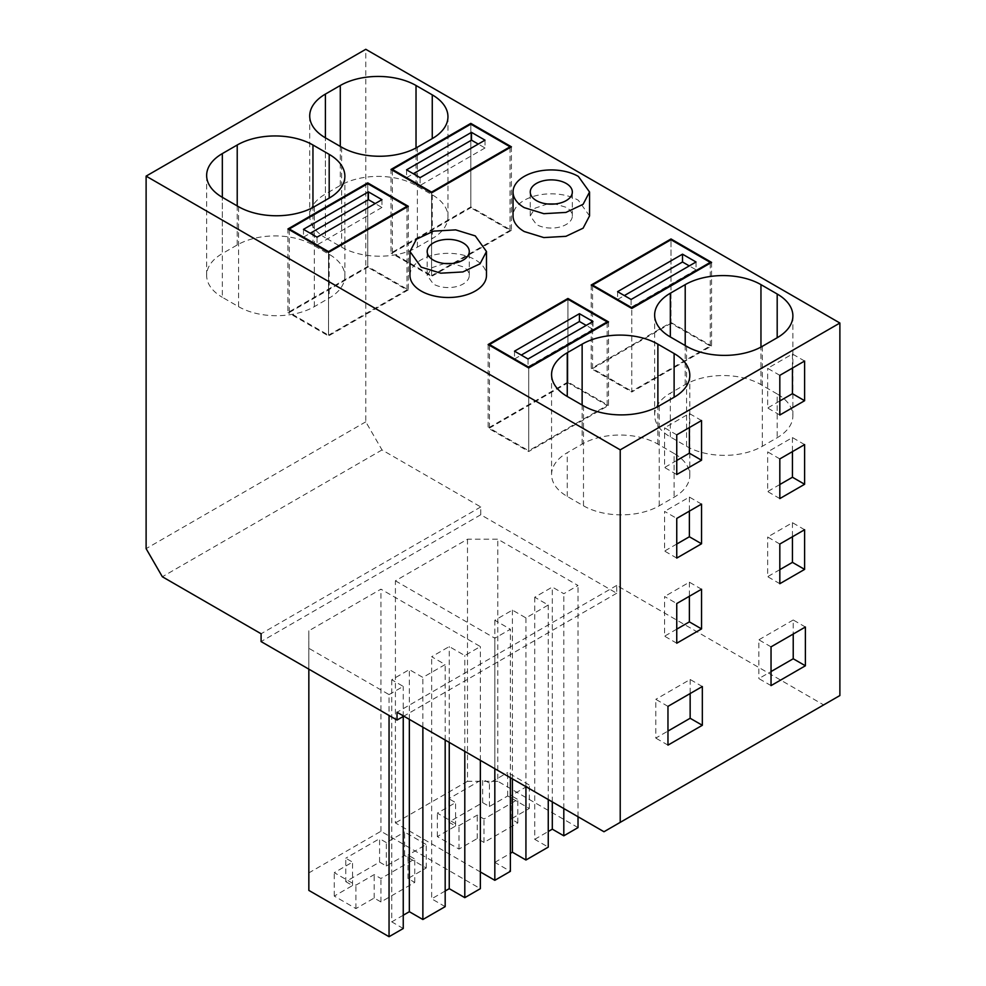 <?xml version="1.0" encoding="UTF-8"?>
<svg xmlns="http://www.w3.org/2000/svg" width="986" height="986" viewBox="0 0 986 986"><rect width="100%" height="100%" fill="white"/><g stroke="black" fill="none" stroke-linecap="round" stroke-linejoin="round"><path stroke-width="0.74" stroke-dasharray="4.93 3.7" d="M589.542 215.909L578.351 200.294A38.257 22.086 0 0 0 536.655 195.511A38.257 22.086 0 0 0 513.04 215.909M409.966 275.427A38.257 22.086 180 0 1 433.581 255.017A38.257 22.086 180 0 1 475.277 259.799A38.257 22.086 180 0 1 486.48 275.427M839.887 695.537L823.655 704.916L616.706 585.425L616.706 593.239L480.761 514.754L480.761 506.94L382.013 449.936L365.781 421.823L365.781 49.3M365.781 421.823L146.113 548.647M238.563 206.703L238.563 306.658L222.331 297.291L222.331 197.323L222.331 253.562A53.564 30.923 0 0 0 206.641 275.427A53.564 30.923 0 0 0 222.331 297.291M238.563 306.658A53.564 30.923 0 0 0 314.312 306.658L329.188 298.068A53.564 30.923 0 0 0 344.878 276.203A53.564 30.923 0 0 0 329.188 254.339L312.956 244.972A53.564 30.923 0 0 0 237.219 244.972L222.331 253.562M674.116 453.486L657.884 444.107A53.564 30.923 0 0 0 582.134 444.107L567.258 452.697A53.564 30.923 0 0 0 551.568 474.562A53.564 30.923 0 0 0 567.258 496.439L583.49 505.806A53.564 30.923 0 0 0 659.24 505.806L674.116 497.215A53.564 30.923 0 0 0 689.806 475.351A53.564 30.923 0 0 0 674.116 453.486L674.116 497.215M406.971 207.085L406.971 289.872L367.741 267.231L367.741 183.667L367.741 266.442L287.937 312.525L287.937 228.962M408.327 206.308L408.327 289.872L367.741 266.442M406.971 289.872L328.523 335.166L328.523 252.391L328.523 335.943L287.937 312.525M408.327 289.872L328.523 335.943M608.522 321.892L608.522 405.456L528.706 451.526L528.706 367.963L528.706 450.75L607.166 405.456L567.936 382.802L567.936 299.239L567.936 382.026L608.522 405.456M488.132 344.533L488.132 428.097L528.706 451.526M567.936 382.026L488.132 428.097M341.637 147.197L341.637 247.153L325.405 237.786L325.405 137.818L325.405 194.045A53.564 30.923 0 0 0 309.715 215.922A53.564 30.923 0 0 0 325.405 237.786M341.637 247.153A53.564 30.923 0 0 0 417.386 247.153L432.262 238.563A53.564 30.923 0 0 0 447.952 216.698A53.564 30.923 0 0 0 432.262 194.834L416.03 185.454A53.564 30.923 0 0 0 340.281 185.454L325.405 194.045M777.19 393.969L760.958 384.602A53.564 30.923 0 0 0 685.208 384.602L670.332 393.192A53.564 30.923 0 0 0 654.642 415.057A53.564 30.923 0 0 0 670.332 436.921L686.564 446.301A53.564 30.923 0 0 0 762.314 446.301L777.19 437.71A53.564 30.923 0 0 0 792.88 415.833A53.564 30.923 0 0 0 777.19 393.969L777.19 437.71M510.045 147.58L510.045 230.367L470.815 207.713L470.815 124.15L470.815 206.937L391.011 253.008L391.011 169.444M511.401 146.803L511.401 230.367L470.815 206.937M510.045 230.367L431.585 275.661L431.585 192.874L431.585 276.437L391.011 253.008M511.401 230.367L431.585 276.437M591.206 285.028L591.206 368.591L631.779 392.021L631.779 308.458L631.779 391.245L710.24 345.938L671.01 323.297L671.01 239.734L671.01 322.521L591.206 368.591M711.584 262.387L711.584 345.938L631.779 392.021M671.01 322.521L711.584 345.938M547.489 203.966L535.127 208.145L530.258 215.909L536.421 224.5A21.039 12.152 0 0 0 559.358 227.137A21.039 12.152 0 0 0 572.336 215.909A21.039 12.152 0 0 0 566.174 207.319L555.106 203.966M382.013 449.936L162.345 576.761M480.761 506.94L261.093 633.764M480.761 514.754L261.093 641.578M616.706 593.239L403.792 716.156M389.051 694.6L403.249 686.404L391.75 679.761L409.338 669.617L422.871 677.419L445.179 664.539L431.658 656.725L449.246 646.569L464.8 655.554L480.355 646.569L380.929 589.172L308.84 630.793L308.84 648.295L389.051 694.6L389.051 715.454M395.411 580.816L494.824 638.213L510.378 629.241L494.824 620.256L512.412 610.1L525.932 617.914L548.253 605.022L534.732 597.22L552.308 587.064L563.807 593.708L578.018 585.499L497.807 539.194L467.5 539.194L395.411 580.816L395.411 822.916L480.355 871.957M616.706 585.425L397.025 712.249M823.655 704.916L603.987 831.74M701.539 420.541L689.374 413.516L664.589 427.825L676.753 434.851M689.374 413.516L689.374 427.567M676.753 474.525L664.589 467.5L664.589 427.825M676.753 460.474L664.589 467.5M676.753 558.088L664.589 551.063L664.589 511.389L676.753 518.414M676.753 544.038L664.589 551.063M701.539 504.105L689.374 497.08L664.589 511.389M689.374 497.08L689.374 511.13M676.753 643.217L664.589 636.18L664.589 596.518L676.753 603.543M676.753 629.154L664.589 636.18M701.539 589.234L689.374 582.208L664.589 596.518M689.374 582.208L689.374 596.259M667.966 706.358L655.789 699.333L655.789 738.095L667.966 731.07M667.966 745.133L655.789 738.095M702.328 686.515L690.151 679.49L655.789 699.333M690.151 679.49L690.151 693.552M804.613 361.036L792.448 354.011L767.663 368.32L779.827 375.346M792.448 354.011L792.448 368.061M779.827 415.02L767.663 407.994L767.663 368.32M779.827 400.957L767.663 407.994M804.613 444.6L792.448 437.574L767.663 451.884L779.827 458.909M792.448 437.574L792.448 451.625M779.827 498.583L767.663 491.558L767.663 451.884M779.827 484.52L767.663 491.558M804.613 529.728L792.448 522.691L767.663 537L779.827 544.038M792.448 522.691L792.448 536.754M779.827 583.7L767.663 576.674L767.663 537M779.827 569.649L767.663 576.674M805.389 627.01L793.225 619.984L793.225 634.035M771.04 685.615L758.863 678.59L771.04 671.565M771.04 646.853L758.863 639.815L758.863 678.59M793.225 619.984L758.863 639.815M403.249 716.465L403.249 686.404M403.249 928.504L391.75 921.861L391.75 679.761M403.249 915.23L391.75 921.861M409.338 719.361L409.338 669.617M422.871 727.163L422.871 677.419M445.179 740.055L445.179 664.539M445.179 906.639L431.658 898.825L431.658 656.725M445.179 891.011L431.658 898.825M449.246 742.396L449.246 646.569M464.8 751.381L464.8 655.554M480.355 760.354L480.355 646.569M308.84 890.395L308.84 872.893L380.929 831.272L480.355 888.669M380.929 831.272L380.929 589.172M308.84 872.893L308.84 630.793M308.84 669.149L308.84 648.295M494.824 768.71L494.824 638.213M510.378 777.695L510.378 629.241M494.824 620.256L494.824 862.356L510.378 871.341M494.824 862.356L510.378 853.371M512.412 778.866L512.412 610.1M525.932 786.68L525.932 617.914M548.253 799.56L548.253 605.022M534.732 597.22L534.732 839.32L548.253 847.122M534.732 839.32L548.253 831.506M552.308 801.901L552.308 587.064M563.807 808.545L563.807 593.708M578.018 816.741L578.018 585.499M578.018 827.599L497.807 781.294L497.807 539.194M497.807 781.294L467.5 781.294L467.5 539.194M467.5 781.294L395.411 822.916M444.415 263.484L432.053 267.65L427.197 275.427L433.347 284.017A21.039 12.152 0 0 0 456.284 286.643A21.039 12.152 0 0 0 469.274 275.427A21.039 12.152 0 0 0 463.112 266.836L452.032 263.484M345.766 881.644L352.532 885.551L334.266 896.089L355.909 908.587L374.175 898.049L380.929 901.943L414.749 882.421L407.982 878.514L407.982 855.096L414.749 858.991L380.929 878.514L374.175 874.619L355.909 885.157L334.266 872.659L352.532 862.121L345.766 858.214L345.766 881.644L379.585 862.121L379.585 838.692L345.766 858.214M379.585 862.121L386.339 866.028L404.605 855.478L426.248 867.976L407.982 878.514M448.84 822.139L455.594 826.034L437.34 836.584L458.983 849.082L477.236 838.531L484.003 842.438L517.823 822.916L511.056 819.009L511.056 795.579L517.823 799.486L484.003 819.009L477.236 815.102L458.983 825.652L437.34 813.154L455.594 802.616L448.84 798.709L448.84 822.139L482.647 802.616L482.647 779.187L448.84 798.709M482.647 802.616L489.413 806.511L507.679 795.973L529.322 808.471L511.056 819.009M414.749 882.421L414.749 858.991M426.248 867.976L426.248 844.546L407.982 855.096M404.605 855.478L404.605 832.048L426.248 844.546M386.339 866.028L386.339 842.599L404.605 832.048M386.339 842.599L379.585 838.692M352.532 885.551L352.532 862.121M334.266 896.089L334.266 872.659M355.909 908.587L355.909 885.157M374.175 898.049L374.175 874.619M380.929 901.943L380.929 878.514M517.823 822.916L517.823 799.486M529.322 808.471L529.322 785.041L511.056 795.579M507.679 795.973L507.679 772.543L529.322 785.041M489.413 806.511L489.413 783.081L507.679 772.543M489.413 783.081L482.647 779.187M455.594 826.034L455.594 802.616M437.34 836.584L437.34 813.154M458.983 849.082L458.983 825.652M477.236 838.531L477.236 815.102M484.003 842.438L484.003 819.009M710.24 263.163L710.24 345.938M592.561 285.804L592.561 368.591L631.779 391.245M592.561 368.591L671.01 323.297M617.581 291.671L617.581 299.473L631.102 307.287L631.102 299.473M617.581 299.473L624.348 295.578M696.03 261.993L696.03 269.807L689.276 265.9M696.03 269.807L631.102 307.287M392.366 170.233L392.366 253.008L431.585 275.661M392.366 253.008L470.815 207.713M406.565 169.839L406.565 177.653L420.098 185.454L420.098 177.653M406.565 177.653L413.331 173.746M485.013 140.16L485.013 147.974L478.259 144.067M485.013 147.974L420.098 185.454M607.166 322.668L607.166 405.456M489.487 345.322L489.487 428.097L528.706 450.75M489.487 428.097L567.936 382.802M514.507 351.176L514.507 358.99L528.028 366.792L528.028 358.99M514.507 358.99L521.274 355.083M592.956 321.498L592.956 329.312L586.202 325.405M592.956 329.312L528.028 366.792M289.292 229.738L289.292 312.525L328.523 335.166M289.292 312.525L367.741 267.231M303.491 229.344L303.491 237.158L317.024 244.972L317.024 237.158M303.491 237.158L310.257 233.251M381.952 199.677L381.952 207.479L375.185 203.572M381.952 207.479L317.024 244.972M237.219 244.972L237.219 205.914M312.956 244.972L312.956 207.454M329.188 254.339L329.188 298.068M314.312 206.703L314.312 306.658M567.258 496.439L567.258 452.697M583.49 405.838L583.49 505.806M582.134 444.107L582.134 405.061M657.884 444.107L657.884 406.602M659.24 405.838L659.24 505.806M340.281 185.454L340.281 146.409M416.03 185.454L416.03 147.949M432.262 194.834L432.262 238.563M417.386 147.197L417.386 247.153M670.332 436.921L670.332 393.192M686.564 346.332L686.564 446.301M685.208 384.602L685.208 345.556M760.958 384.602L760.958 347.084M762.314 346.332L762.314 446.301M206.641 275.427L206.641 175.459M344.878 276.203L344.878 176.248M551.568 474.562L551.568 374.606M689.806 475.351L689.806 375.383M309.715 215.922L309.715 115.954M447.952 216.698L447.952 116.73M654.642 415.057L654.642 315.101M792.88 415.833L792.88 315.877M530.258 215.909L530.258 192.024M572.336 215.909L572.336 192.024M427.185 275.427L427.185 251.529M469.274 275.427L469.274 251.529"/><path stroke-width="1.48" d="M513.04 192.024L513.04 215.909A38.257 22.086 0 0 0 524.244 231.537L543.841 237.577L565.939 236.32L583.108 228.185L589.542 215.909L589.554 192.024L578.351 176.408A38.257 22.086 0 0 0 536.655 171.613A38.257 22.086 0 0 0 513.04 192.024A38.257 22.086 0 0 0 524.244 207.639L543.841 213.679L565.939 212.421L583.108 204.299L589.542 192.024M146.113 176.124L620.219 449.85L620.219 822.361L603.987 831.74L397.025 712.249L397.025 720.063L261.093 641.578L261.093 633.764L162.345 576.761L146.113 548.647L146.113 176.124L365.781 49.3L839.887 323.026L620.219 449.85M238.563 206.703L222.331 197.323A53.564 30.923 180 0 1 206.641 175.459A53.564 30.923 180 0 1 222.331 153.594L237.219 145.004A53.564 30.923 180 0 1 312.956 145.004L329.188 154.371A53.564 30.923 180 0 1 344.878 176.248A53.564 30.923 180 0 1 329.188 198.112L314.312 206.703A53.564 30.923 180 0 1 238.563 206.703M582.134 405.061L582.134 344.151L567.258 352.741A53.564 30.923 180 0 0 551.568 374.606A53.564 30.923 180 0 0 567.258 396.471L583.49 405.838A53.564 30.923 180 0 0 659.24 405.838L674.116 397.247L674.116 353.518A53.564 30.923 180 0 1 689.806 375.383A53.564 30.923 180 0 1 674.116 397.247M582.134 344.151A53.564 30.923 180 0 1 657.884 344.151L674.116 353.518M367.741 182.878L287.937 228.962L328.523 252.391L408.327 206.308L367.741 182.878L367.741 183.667L406.971 206.308L406.971 207.085M567.936 298.462L608.522 321.892L528.706 367.963L488.132 344.533L567.936 298.462L567.936 299.239L607.166 321.892L607.166 322.668M341.637 147.197L325.405 137.818A53.564 30.923 180 0 1 309.715 115.954A53.564 30.923 180 0 1 325.405 94.089L340.281 85.499A53.564 30.923 180 0 1 416.03 85.499L432.262 94.866A53.564 30.923 180 0 1 447.952 116.73A53.564 30.923 180 0 1 432.262 138.607L417.386 147.197A53.564 30.923 180 0 1 341.637 147.197M685.208 345.556L685.208 284.634L670.332 293.224A53.564 30.923 180 0 0 654.642 315.101A53.564 30.923 180 0 0 670.332 336.965L686.564 346.332A53.564 30.923 180 0 0 762.314 346.332L777.19 337.742L777.19 294.013A53.564 30.923 180 0 1 792.88 315.877A53.564 30.923 180 0 1 777.19 337.742M685.208 284.634A53.564 30.923 180 0 1 760.958 284.634L777.19 294.013M470.815 123.373L391.011 169.444L431.585 192.874L511.401 146.803L470.815 123.373L470.815 124.15L510.045 146.803L510.045 147.58M591.206 285.028L631.779 308.458L711.584 262.387L671.01 238.957L591.206 285.028M486.48 251.529L486.48 275.427A38.257 22.086 180 0 1 462.865 295.825A38.257 22.086 180 0 1 421.17 291.043A38.257 22.086 180 0 1 409.966 275.427L409.966 251.529L421.17 267.144L440.767 273.184L462.865 271.939L480.034 263.804L486.48 251.529L475.277 235.913L455.692 229.874L433.581 231.131L416.412 239.253L409.979 251.529M566.174 183.433A21.039 12.152 0 0 0 543.249 180.795A21.039 12.152 0 0 0 530.258 192.024A21.039 12.152 0 0 0 536.421 200.614A21.039 12.152 0 0 0 559.358 203.252A21.039 12.152 0 0 0 572.336 192.024A21.039 12.152 0 0 0 566.174 183.433M839.887 323.026L839.887 695.537L620.219 822.361M701.539 460.215L701.539 420.541L676.753 434.851L676.753 474.525L701.539 460.215L689.374 453.19L676.753 460.474M701.539 543.779L676.753 558.088L676.753 518.414L701.539 504.105L701.539 543.779L689.374 536.754L676.753 544.038M701.539 628.908L676.753 643.217L676.753 603.543L701.539 589.234L701.539 628.908L689.374 621.87L676.753 629.154M702.328 725.289L702.328 686.515L667.966 706.358L667.966 745.133L702.328 725.289L690.151 718.264L690.151 693.552M804.613 400.71L804.613 361.036L779.827 375.346L779.827 415.02L804.613 400.71L792.448 393.685L779.827 400.957M804.613 484.274L804.613 444.6L779.827 458.909L779.827 498.583L804.613 484.274L792.448 477.236L779.827 484.52M804.613 569.39L804.613 529.728L779.827 544.038L779.827 583.7L804.613 569.39L792.448 562.365L779.827 569.649M805.389 665.784L771.04 685.615L771.04 646.853L805.389 627.01L805.389 665.784L793.225 658.759L793.225 634.035M671.01 238.957L671.01 239.734L710.24 262.387L710.24 263.163M555.106 203.966L547.489 203.966M403.792 716.156L397.025 720.063M689.374 427.567L689.374 453.19M689.374 511.13L689.374 536.754M689.374 596.259L689.374 621.87M667.966 731.07L690.151 718.264M792.448 368.061L792.448 393.685M792.448 451.625L792.448 477.236M792.448 536.754L792.448 562.365M771.04 671.565L793.225 658.759M463.112 242.938A21.039 12.152 0 0 0 440.175 240.301A21.039 12.152 0 0 0 427.185 251.529A21.039 12.152 0 0 0 433.347 260.119A21.039 12.152 0 0 0 456.284 262.757A21.039 12.152 0 0 0 469.274 251.529A21.039 12.152 0 0 0 463.112 242.938M403.249 716.465L403.249 928.504L389.051 936.7L389.051 715.454M409.338 719.361L409.338 911.705L403.249 915.23M409.338 911.705L422.871 919.519L422.871 727.163M445.179 740.055L445.179 906.639L422.871 919.519M449.246 742.396L449.246 888.669L445.179 891.011M449.246 888.669L464.8 897.654L464.8 751.381M480.355 760.354L480.355 888.669L464.8 897.654M389.051 936.7L308.84 890.395L308.84 669.149M480.355 871.957L494.824 880.313L494.824 768.71M494.824 880.313L510.378 871.341L510.378 777.695M510.378 853.371L512.412 852.2L512.412 778.866M525.932 786.68L525.932 860.014L512.412 852.2M525.932 860.014L548.253 847.122L548.253 799.56M548.253 831.506L552.308 829.164L552.308 801.901M563.807 808.545L563.807 835.808L552.308 829.164M563.807 835.808L578.018 827.599L578.018 816.741M452.032 263.484L444.415 263.484M671.01 239.734L592.561 285.028L592.561 285.804M592.561 285.028L631.779 307.681L631.779 308.458M710.24 262.387L631.779 307.681M682.509 254.178L617.581 291.671L631.102 299.473L696.03 261.993L682.509 254.178L682.509 261.993L624.348 295.578M689.276 265.9L682.509 261.993M470.815 124.15L392.366 169.444L392.366 170.233M392.366 169.444L431.585 192.097L431.585 192.874M510.045 146.803L431.585 192.097M471.493 132.358L406.565 169.839L420.098 177.653L485.013 140.16L471.493 132.358L471.493 140.16L413.331 173.746M478.259 144.067L471.493 140.16M567.936 299.239L489.487 344.533L489.487 345.322M489.487 344.533L528.706 367.186L528.706 367.963M607.166 321.892L528.706 367.186M579.435 313.696L514.507 351.176L528.028 358.99L592.956 321.498L579.435 313.696L579.435 321.498L521.274 355.083M586.202 325.405L579.435 321.498M367.741 183.667L289.292 228.962L289.292 229.738M289.292 228.962L328.523 251.603L328.523 252.391M406.971 206.308L328.523 251.603M368.419 191.863L303.491 229.344L317.024 237.158L381.952 199.677L368.419 191.863L368.419 199.677L310.257 233.251M375.185 203.572L368.419 199.677M222.331 197.323L222.331 153.594M237.219 205.914L237.219 145.004M312.956 207.454L312.956 145.004M329.188 198.112L329.188 154.371M567.258 396.471L567.258 352.741M657.884 406.602L657.884 344.151M325.405 137.818L325.405 94.089M340.281 146.409L340.281 85.499M416.03 147.949L416.03 85.499M432.262 138.607L432.262 94.866M670.332 336.965L670.332 293.224M760.958 347.084L760.958 284.634"/></g></svg>
